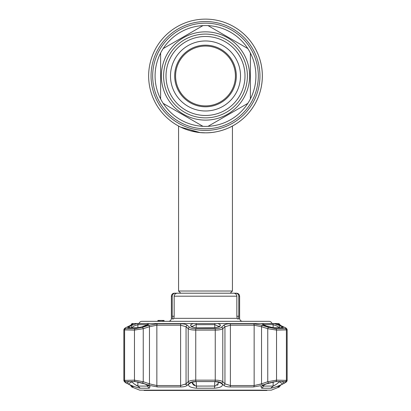 <?xml version="1.0" encoding="UTF-8"?>
<svg xmlns="http://www.w3.org/2000/svg" width="411" height="411" viewBox="0 0 411 411"><rect width="100%" height="100%" fill="white"/><g stroke="black" fill="none" stroke-linecap="round" stroke-linejoin="round"><path stroke-width="0.62" d="M262.352 75.973A56.852 56.852 0 0 1 205.5 132.825A56.852 56.852 0 0 1 148.648 75.973A56.852 56.852 0 0 1 205.5 19.127A56.852 56.852 0 0 1 222.639 130.179A56.852 56.852 0 0 0 205.5 19.127A56.852 56.852 0 0 0 148.648 75.973A56.852 56.852 0 0 1 205.5 19.127A56.852 56.852 0 0 1 262.352 75.973M186.049 129.398L189.343 130.482M190.478 130.806L199.813 132.542L196.304 132.08M201.683 132.696L205.474 132.825M213.263 132.296L216.083 131.833M219.258 131.135L221.185 130.621M223.774 129.809L224.55 129.542M215.354 131.967L214.706 132.075M200.188 132.578L205.5 132.825C190.827 133.082 178.395 126.013 178.569 126.043C178.4 126.007 190.807 133.082 205.5 132.825L201.688 132.696M194.665 131.787L191.747 131.14M220.532 130.801A56.852 56.852 0 0 1 220.522 130.806L224.334 129.614M210.817 132.578A56.852 56.852 0 0 1 148.648 75.973A56.852 56.852 0 0 0 210.817 132.578M180.758 293.207L178.569 291.019L232.431 291.019L232.431 126.043M178.569 291.019L178.569 126.043L180.655 127.112M180.681 127.122L200.09 132.568M210.242 132.63L210.874 132.573M213.412 132.275L216.022 131.844M226.394 128.849L227.858 128.247M230.34 127.112L231.907 126.321M205.5 132.825C220.162 133.082 232.616 126.013 232.431 126.043C232.621 126.013 220.121 133.092 205.5 132.825M155.081 75.973A50.419 50.419 0 0 0 160.619 98.943L160.619 53.009A50.419 50.419 0 0 0 155.081 75.973M250.381 98.943A50.419 50.419 0 0 0 250.381 53.009L250.381 98.943A50.419 50.419 0 0 1 247.833 103.361L208.048 126.326A50.419 50.419 0 0 0 247.833 103.361M208.475 126.085L208.048 126.326A50.419 50.419 0 0 1 202.952 126.326L163.167 103.361A50.419 50.419 0 0 0 202.952 126.326M163.167 103.361A50.419 50.419 0 0 1 160.619 98.943M249.636 75.973A44.136 44.136 0 0 1 205.5 120.11A44.136 44.136 0 0 1 161.364 75.973A44.136 44.136 0 0 1 205.5 31.842A44.136 44.136 0 0 1 249.636 75.973M244.997 75.973A39.497 39.497 0 0 1 205.5 115.47A39.497 39.497 0 0 1 166.003 75.973A39.497 39.497 0 0 1 205.5 36.481A39.497 39.497 0 0 1 244.997 75.973M240.507 75.973A35.007 35.007 0 0 1 205.5 110.985A35.007 35.007 0 0 1 170.493 75.973A35.007 35.007 0 0 1 205.5 40.966A35.007 35.007 0 0 1 240.507 75.973M174.68 75.973A30.82 30.82 0 0 1 205.5 45.159A30.82 30.82 0 0 1 236.32 75.973A30.82 30.82 0 0 1 205.5 106.793A30.82 30.82 0 0 1 174.68 75.973M175.579 75.973A29.921 29.921 0 0 1 205.5 46.053A29.921 29.921 0 0 1 235.421 75.973A29.921 29.921 0 0 1 205.5 105.899A29.921 29.921 0 0 1 175.579 75.973M202.952 25.621A50.419 50.419 0 0 0 163.167 48.59L202.952 25.621A50.419 50.419 0 0 1 208.048 25.621L247.833 48.59A50.419 50.419 0 0 0 208.048 25.621M247.833 48.59A50.419 50.419 0 0 1 250.381 53.009M160.619 53.009A50.419 50.419 0 0 1 163.167 48.59M127.703 327.819A1.495 1.372 -90 0 1 128.17 327.731L137.598 327.731L142.18 326.837L137.182 327.819L127.703 327.819L128.458 326.837L130.179 325.995L136.909 323.57L132.28 323.57L139.046 323.483A2.99 2.99 0 0 1 141.918 321.33L269.082 321.33A2.99 2.99 0 0 1 271.954 323.483L277.697 323.57M168.397 321.33A2.99 2.99 0 0 0 171.387 318.34L172.425 318.34L172.892 319.239L172.425 318.34L172.219 316.244L172.219 296.197L171.387 296.197L171.387 318.34M172.219 316.244L174.161 316.244L173.807 318.34L172.892 319.239M238.575 318.34L238.108 319.239L237.193 318.34L236.839 316.244L238.781 316.244L238.575 318.34L239.613 318.34A2.99 2.99 0 0 0 242.603 321.33M171.387 296.197A2.99 2.99 0 0 1 174.382 293.207L175.297 293.207C173.447 293.362 172.42 294.358 172.219 296.197M164.061 320.436L164.061 321.33M163.907 321.33L163.907 320.436L157.922 320.436L157.922 321.33M174.161 316.244L174.161 296.197C174.418 294.317 175.512 293.32 177.444 293.207L233.556 293.207C235.482 293.315 236.582 294.312 236.839 296.197L236.839 316.244M238.781 296.197C238.58 294.363 237.558 293.367 235.703 293.207L236.618 293.207C238.437 293.382 239.433 294.379 239.613 296.197L238.781 296.197L238.781 316.244M231.994 293.207L235.703 293.207L230.242 293.207L232.431 291.019M175.297 293.207L179.006 293.207M160.953 320.436L162.556 320.436L160.953 320.436L160.953 321.33L159.35 321.33L159.35 320.436L158.764 320.436L158.764 321.33L159.35 321.33M163.141 320.436L163.141 321.33M162.556 320.436L162.556 321.33L161.163 321.33M157.922 320.436L157.767 321.33M221.483 327.279A1.495 1.341 47.6 0 1 222.793 328.682C221.472 329.586 218.991 330.059 215.359 330.095L195.641 330.095C192.019 330.059 189.543 329.586 188.207 328.682A1.495 1.341 -47.6 0 1 189.517 327.279C190.627 328.178 192.708 328.651 195.749 328.692L215.251 328.692C218.308 328.646 220.383 328.178 221.483 327.279L223.661 325.332C224.817 324.356 226.949 323.837 230.073 323.791L253.5 323.791L262.167 325.332L268.398 327.279L275.745 328.692L285.491 328.692C286.59 328.646 286.22 328.178 284.381 327.279L280.328 325.332C278.298 324.356 277.548 323.837 278.067 323.791L274.091 323.57L280.821 325.995L282.542 326.837L283.297 327.819L273.818 327.819L266.174 325.995C263.43 325.07 262.038 324.264 261.987 323.57L273.269 323.493M277.898 323.899L278.232 324.207M278.257 324.222L280.477 325.389A1.495 1.094 -64.7 0 1 280.615 325.471M278.879 325.152L277.687 324.705M277.569 324.659L275.853 324.084M275.771 324.058L274.091 323.57M217.604 323.57C220.075 324.264 220.923 325.07 220.147 325.995L219.222 326.837L214.979 327.819L196.021 327.819L191.778 326.837A1.495 1.341 -47.2 0 1 192.882 327.146L191.958 326.298A1.495 1.341 -47.5 0 0 190.853 325.995C190.072 325.07 190.92 324.264 193.396 323.57L261.987 323.57M192.307 381.932L192.137 382.749L195.728 386.052L196.181 386.078L215.272 386.052L218.863 382.749L218.693 381.932M218.816 326.504L214.819 324.654L195.728 324.669L192.209 326.432M263.107 385.194L263.811 386.078L273.13 386.078L270.679 388.22L261.699 388.22L260.923 386.54L266.076 383.977L275.719 381.583L285.46 381.583C286.508 381.629 286.159 382.122 284.417 383.062L282.696 383.977C278.216 386.201 274.209 387.614 270.679 388.22L272.966 387.799M274.605 387.306L276.392 386.684M285.46 381.583L285.958 381.655M130.328 385.086A1.495 1.089 -62.6 0 0 130.472 385.179A1.495 1.089 -62.6 0 0 130.626 385.241C132.65 386.314 133.405 386.879 132.887 386.936L131.638 386.936L139.673 390.152L271.327 390.152L279.362 386.936L278.113 386.936C277.6 386.879 278.35 386.309 280.374 385.241L284.422 383.103C286.262 382.117 286.631 381.598 285.532 381.552L275.776 381.552L268.429 383.103L262.233 385.225M222.526 384.624L222.32 384.203M260.872 385.662L253.525 386.936L230.083 386.936C226.939 386.879 224.802 386.309 223.671 385.241L221.493 383.103C220.394 382.117 218.313 381.598 215.251 381.552L195.749 381.552C192.677 381.603 190.601 382.117 189.507 383.103L187.329 385.241C186.183 386.314 184.046 386.879 180.917 386.936L157.475 386.936L148.803 385.241L142.571 383.103L135.224 381.552L125.468 381.552C124.374 381.603 124.744 382.117 126.578 383.103L130.626 385.241M205.5 381.583L215.246 381.583L220.784 382.733L222.125 383.977C223.255 386.201 220.707 387.614 214.48 388.22L196.52 388.22C190.288 387.614 187.74 386.196 188.875 383.977L190.221 382.733L195.754 381.583L205.5 381.583M189.507 383.103A1.495 1.331 44.9 0 1 188.207 381.716L188.207 328.682L186.049 326.74L180.604 325.199L156.858 325.199L149.465 326.74L143.249 328.682L134.464 330.095L123.855 329.889L123.855 380.391L134.464 380.16L143.249 381.716L149.465 383.848L156.858 385.549L180.604 385.549L186.049 383.848L188.207 381.716C189.522 380.725 191.999 380.206 195.641 380.16L215.359 380.16C218.991 380.206 221.467 380.725 222.793 381.716L224.951 383.848L230.396 385.549L254.142 385.549L261.535 383.848L259.978 384.419M273.13 381.87L273.13 386.078L276.444 384.218L279.675 381.583M279.87 327.731L276.444 325.841L273.13 324.654L263.811 324.654A1.495 1.192 -90 0 0 263.364 323.483M273.228 323.488L272.611 323.483A1.495 1.382 -90 0 1 273.13 324.654L273.13 327.721M128.997 381.583L126.583 383.062C124.841 382.122 124.492 381.629 125.54 381.583L135.281 381.583L144.924 383.977L150.077 386.54L149.301 388.22L140.321 388.22C136.786 387.614 132.779 386.196 128.304 383.977L131.808 381.834L134.556 384.218L137.87 386.078L147.189 386.078L147.893 385.194M147.693 324.736L137.87 324.654L134.556 325.841L131.13 327.731M218.647 381.834L222.125 383.977M221.19 383.062L220.039 382.348M281.098 327.731A1.495 1.094 -63.8 0 1 282.542 326.837M279.192 327.731L279.192 327.397A1.495 1.094 -64 0 1 280.821 325.995M268.82 326.837L266.174 325.995M218.21 384.455L217.922 384.783M217.578 385.092L217.244 385.333M194.341 385.662L192.271 383.53M277.656 383.252L276.855 383.9M276.433 384.228L276.171 384.419M275.077 385.179L274.8 385.354M276.711 325.974L278.679 327.064M191.778 326.837L190.853 325.995M196.021 327.819L214.922 327.731L218.123 327.146L219.042 326.298A1.495 1.341 47.5 0 1 220.147 325.995M125.042 381.655L125.54 381.583M131.325 381.583L131.808 381.583M128.304 383.977L126.583 383.062M137.731 323.493L149.013 323.57C148.967 324.264 147.57 325.07 144.826 325.995L142.18 326.837M128.458 326.837A1.495 1.094 63.8 0 1 129.902 327.731M130.179 325.995A1.495 1.094 64 0 1 131.808 327.397L131.808 327.731M137.577 386.032L136.406 385.477M135.841 385.128L135.517 384.907M132.116 327.192L133.57 326.344M137.87 327.721L137.87 324.654A1.495 1.382 -90 0 1 138.389 323.483L138.132 323.483M284.417 383.062L282.003 381.583M279.192 381.583L282.696 383.977M186.789 385.662L187.329 385.241A1.495 1.336 45.7 0 1 186.049 383.848L186.049 326.74A1.495 1.346 -48.4 0 1 187.339 325.332L189.517 327.279M180.917 386.936A1.495 0.498 90 0 1 180.604 385.549L180.604 325.199A1.495 0.498 -90 0 1 180.927 323.791C184.061 323.842 186.198 324.356 187.339 325.332M148.803 385.241L149.465 383.848L149.465 326.74L148.833 325.332L157.5 323.791L180.927 323.791M142.571 383.103L143.249 381.716L143.249 328.682L142.602 327.279L148.833 325.332M135.224 381.552A1.495 1.202 90 0 1 134.464 380.16L134.464 330.095A1.495 1.202 -90 0 1 135.255 328.692L142.602 327.279M126.285 327.444A1.495 1.094 64.1 0 1 126.449 327.336A1.495 1.094 64.1 0 1 126.619 327.279C124.78 328.178 124.41 328.651 125.509 328.692L135.255 328.692M130.385 325.471A1.495 1.094 64.7 0 1 130.523 325.389A1.495 1.094 64.7 0 1 130.672 325.332L126.619 327.279M132.383 324.402L132.095 324.582A1.495 1.469 -90 0 1 132.933 323.791C133.452 323.842 132.696 324.356 130.672 325.332M268.429 383.103L267.751 381.716L276.536 380.16L287.145 380.391L287.145 329.889L276.536 330.095L267.751 328.682L261.535 326.74L254.142 325.199L230.396 325.199L224.951 326.74L222.793 328.682L222.793 381.716A1.495 1.331 135.1 0 1 221.493 383.103M185.993 383.915L185.222 384.521M262.197 385.241L261.535 383.848L267.751 381.716L267.751 328.682L268.398 327.279M223.661 325.332A1.495 1.346 48.4 0 1 224.951 326.74L224.951 383.848A1.495 1.336 134.3 0 1 223.671 385.241M126.228 382.913A1.495 1.084 -61.9 0 0 126.398 383.037L126.398 383.037A1.495 1.084 -61.9 0 0 126.578 383.103M132.712 386.468L126.398 383.037C125.648 383.062 124.805 382.184 123.855 380.391L124.25 381.495M132.059 386.073A1.495 1.469 90 0 0 132.887 386.936L133.061 386.823M280.374 385.241A1.495 1.089 62.6 0 0 280.528 385.179A1.495 1.089 62.6 0 0 280.672 385.086M284.422 383.103A1.495 1.084 61.9 0 0 284.602 383.037L284.602 383.037A1.495 1.084 61.9 0 0 284.772 382.913M192.353 381.834L188.875 383.977M189.81 383.062L190.961 382.348M218.123 327.146L218.118 327.146A1.495 1.341 47.2 0 1 219.222 326.837M262.167 325.332L261.535 326.74L261.535 383.848M284.381 327.279A1.495 1.094 -64.1 0 1 284.551 327.336L284.551 327.336A1.495 1.094 -64.1 0 1 284.715 327.444M280.328 325.332A1.495 1.094 -64.7 0 1 280.477 325.389L284.551 327.336C286.184 327.927 287.053 328.779 287.145 329.889L287.145 380.391C286.981 381.449 286.133 382.328 284.602 383.037L278.673 386.206M267.33 390.152L266.811 390.45L144.189 390.45L143.67 390.152M258.324 75.973A52.824 52.824 0 0 1 205.5 128.797A52.824 52.824 0 0 1 152.676 75.973A52.824 52.824 0 0 1 205.5 23.155A52.824 52.824 0 0 1 258.324 75.973M259.947 75.973A54.447 54.447 0 0 1 205.5 130.421A54.447 54.447 0 0 1 151.053 75.973A54.447 54.447 0 0 1 205.5 21.531A54.447 54.447 0 0 1 259.947 75.973M163.609 75.973A41.891 41.891 0 0 1 205.5 34.087A41.891 41.891 0 0 1 247.391 75.973A41.891 41.891 0 0 1 205.5 117.865A41.891 41.891 0 0 1 163.609 75.973M173.807 318.34L237.193 318.34M236.839 296.197L174.161 296.197M195.749 328.692L195.749 381.552M192.882 327.146L196.134 327.819M196.253 323.483L196.181 327.731M196.181 381.583L196.52 388.22M137.87 381.87L137.87 386.078L140.321 388.22M214.819 381.583L214.48 388.22M273.818 327.819A1.495 1.202 -90 0 0 273.402 327.731L282.83 327.731A1.495 1.372 90 0 1 283.297 327.819M273.402 327.731L268.886 326.822M214.819 327.731L214.748 323.483M149.301 388.22L147.189 386.078L147.189 384.86M147.189 325.014L147.189 324.654A1.495 1.192 -90 0 1 147.636 323.483M137.598 327.731A1.495 1.202 90 0 0 137.182 327.819M193.396 323.57L149.013 323.57M263.811 324.654L263.811 325.014M263.811 384.86L263.811 386.078L261.699 388.22M157.475 386.936A1.495 0.971 90 0 1 156.858 385.549L156.858 325.199A1.495 0.971 -90 0 1 157.5 323.791M125.468 381.552A1.495 1.372 90 0 1 124.605 380.16L124.605 330.095A1.495 1.372 -90 0 1 125.509 328.692M132.28 323.57L131.679 323.791L132.933 323.791M130.919 325.199L131.679 323.791M275.745 328.692A1.495 1.202 90 0 1 276.536 330.095L276.536 380.16A1.495 1.202 -90 0 1 275.776 381.552M285.532 381.552A1.495 1.372 -90 0 0 286.395 380.16L286.395 330.095A1.495 1.372 90 0 0 285.491 328.692M279.84 385.549L280.302 385.297M131.638 386.936L130.698 385.549L131.16 385.549M215.251 381.552L215.251 328.692M230.073 323.791A1.495 0.498 90 0 1 230.396 325.199L230.396 385.549A1.495 0.498 90 0 1 230.083 386.936M253.525 386.936A1.495 0.971 90 0 0 254.142 385.549L254.142 325.199A1.495 0.971 90 0 0 253.5 323.791M278.113 386.936A1.495 1.469 -90 0 0 278.941 386.073M278.067 323.791A1.495 1.469 90 0 1 278.905 324.582M239.613 296.197L239.613 318.34M133.303 323.57L278.72 323.57M147.924 325.055L148.114 324.433L142.114 326.822M263.076 325.055L262.886 324.433L266.241 325.974M132.378 324.454L126.449 327.336C124.913 327.957 124.05 328.805 123.855 329.889L123.855 329.889M126.449 327.336L125.211 328.004M124.723 328.343L124.245 328.81M130.698 385.549L130.477 385.179M125.18 382.317L124.667 381.927M286.755 381.49L286.292 381.963M285.784 382.338L284.648 383.011M280.302 385.549L279.362 386.936M280.302 325.199L279.321 323.791M285.717 327.963L286.236 328.307M286.755 328.81L287.145 329.889"/></g></svg>
